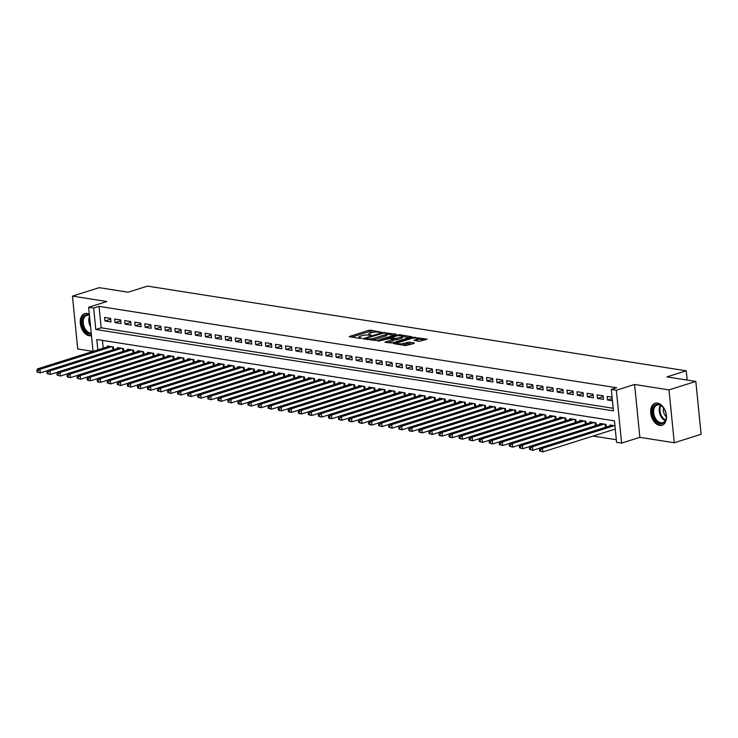 <?xml version="1.0" encoding="UTF-8"?>
<svg xmlns="http://www.w3.org/2000/svg" width="738" height="738" viewBox="0 0 738 738"><rect width="100%" height="100%" fill="white"/><g stroke="black" fill="none" stroke-linecap="round" stroke-linejoin="round"><path stroke-width="1.11" d="M381.066 332.146L370.633 330.154L368.594 330.329L349.185 336.602L360.052 338.438L361.804 338.105L360.172 337.764A4.64 1.079 -5.7 0 1 358.926 337.165A4.64 1.079 -5.7 0 1 360.384 336.205L361.961 335.707A4.64 1.079 -5.7 0 1 368.493 335.144L371.279 335.227L369.969 334.674A4.64 1.079 -5.7 0 1 368.723 334.074A4.64 1.079 -5.7 0 1 370.181 333.115L371.758 332.617A4.64 1.079 -5.7 0 1 378.29 332.054L381.066 332.146M657.466 403.123A11.522 7.463 -107.5 0 0 655.113 403.28A11.522 7.463 -107.5 0 0 650.999 414.774A11.522 7.463 -107.5 0 0 659.689 425.411A11.522 7.463 -107.5 0 0 662.041 425.254A11.522 7.463 -107.5 0 0 666.146 413.75A11.522 7.463 -107.5 0 0 657.466 403.123M89.344 314.277A11.522 7.463 -107.5 0 0 87.047 313.456A11.522 7.463 -107.5 0 0 84.704 313.622A11.522 7.463 -107.5 0 0 80.59 325.117A11.522 7.463 -107.5 0 0 89.28 335.753A11.522 7.463 -107.5 0 0 91.475 335.642M419.295 341.316L427.108 339.157L413.04 337.321L393.631 343.594L405.66 345.605L414.129 343.41L414.193 342.921L409.212 342.137L403.981 343.318A3.875 0.904 -5.7 0 1 399.848 343.88A3.875 0.904 -5.7 0 1 397.487 343.29A3.875 0.904 -5.7 0 1 398.704 342.487L411.186 338.558A3.875 0.904 -5.7 0 1 415.319 337.995A3.875 0.904 -5.7 0 1 417.68 338.585A3.875 0.904 -5.7 0 1 416.463 339.388L413.926 340.338L419.295 341.316M695.823 381.426L701.1 434.304L674.283 442.754L669.006 389.885L695.823 381.426L666.921 376.887L686.239 370.808L147.489 286.123L128.172 292.202L99.279 287.663L72.453 296.113L106.881 301.528L88.643 307.276L93.671 308.06L99.04 306.371L616.673 387.736L611.313 389.424L616.341 390.217L621.617 443.095L616.59 442.302L614.45 420.863L96.807 339.498L97.85 349.877M669.006 389.885L634.579 384.47L616.341 390.217M395.974 334.637L396.038 334.148L382.358 332.497L362.948 338.77L377.017 340.605L395.974 334.637M399.738 334.729L411.767 336.749L392.358 343.022L384.95 342.229L393.548 339.203L389.849 338.502L378.105 341.187L397.699 334.904L399.738 334.729L399.821 335.596M72.453 296.113L77.739 348.991L93.034 351.399L88.643 307.276M614.643 429.267L615.298 429.368M110.626 318.392L104.593 317.441L104.953 321.012L110.977 321.962L110.626 318.392M120.672 319.969L114.639 319.019L114.999 322.598L121.032 323.539L120.672 319.969M130.727 321.547L124.694 320.606L125.054 324.176L131.078 325.126L130.727 321.547M140.773 323.133L134.75 322.183L135.1 325.753L141.133 326.703L140.773 323.133M150.829 324.711L144.796 323.761L145.155 327.34L151.189 328.281L150.829 324.711M160.884 326.288L154.851 325.347L155.201 328.917L161.235 329.868L160.884 326.288M170.93 327.875L164.897 326.925L165.257 330.495L171.29 331.445L170.93 327.875M180.985 329.452L174.952 328.502L175.312 332.072L181.336 333.022L180.985 329.452M191.031 331.03L184.998 330.08L185.358 333.659L191.391 334.6L191.031 331.03M201.087 332.607L195.053 331.666L195.413 335.236L201.437 336.187L201.087 332.607M211.133 334.194L205.109 333.244L205.459 336.814L211.492 337.764L211.133 334.194M221.188 335.772L215.155 334.821L215.514 338.391L221.548 339.342L221.188 335.772M231.243 337.349L225.21 336.399L225.56 339.978L231.594 340.919L231.243 337.349M241.289 338.926L235.256 337.986L235.616 341.556L241.649 342.506L241.289 338.926M251.344 340.513L245.311 339.563L245.671 343.133L251.695 344.083L251.344 340.513M261.39 342.091L255.366 341.141L255.717 344.711L261.75 345.661L261.39 342.091M271.446 343.668L265.412 342.718L265.772 346.297L271.796 347.238L271.446 343.668M281.492 345.246L275.468 344.305L275.818 347.875L281.851 348.825L281.492 345.246M291.547 346.832L285.514 345.882L285.874 349.452L291.907 350.402L291.547 346.832M301.602 348.41L295.569 347.46L295.92 351.03L301.953 351.98L301.602 348.41M311.648 349.987L305.615 349.037L305.975 352.616L312.008 353.567L311.648 349.987M321.703 351.565L315.67 350.624L316.03 354.194L322.054 355.144L321.703 351.565M331.749 353.151L325.726 352.201L326.076 355.771L332.109 356.722L331.749 353.151M341.805 354.729L335.772 353.779L336.131 357.358L342.155 358.299L341.805 354.729M351.851 356.306L345.827 355.365L346.177 358.936L352.211 359.886L351.851 356.306M361.906 357.893L355.873 356.943L356.233 360.513L362.266 361.463L361.906 357.893M371.961 359.471L365.928 358.52L366.279 362.09L372.312 363.041L371.961 359.471M382.007 361.048L375.974 360.098L376.334 363.677L382.367 364.618L382.007 361.048M392.062 362.626L386.029 361.685L386.389 365.255L392.413 366.205L392.062 362.626M402.109 364.212L396.085 363.262L396.435 366.832L402.468 367.782L402.109 364.212M412.164 365.79L406.131 364.84L406.49 368.41L412.514 369.36L412.164 365.79M422.21 367.367L416.186 366.417L416.536 369.996L422.57 370.937L422.21 367.367M432.265 368.945L426.232 368.004L426.592 371.574L432.625 372.524L432.265 368.945M442.32 370.531L436.287 369.581L436.638 373.151L442.671 374.101L442.32 370.531M452.366 372.109L446.333 371.159L446.693 374.729L452.726 375.679L452.366 372.109M462.422 373.686L456.388 372.736L456.748 376.315L462.772 377.256L462.422 373.686M472.468 375.264L466.444 374.323L466.794 377.893L472.827 378.843L472.468 375.264M482.523 376.85L476.49 375.9L476.849 379.47L482.873 380.421L482.523 376.85M492.569 378.428L486.545 377.478L486.895 381.057L492.929 381.998L492.569 378.428M502.624 380.005L496.591 379.055L496.951 382.635L502.984 383.585L502.624 380.005M512.679 381.592L506.646 380.642L506.997 384.212L513.03 385.162L512.679 381.592M522.725 383.17L516.692 382.219L517.052 385.789L523.085 386.74L522.725 383.17M532.781 384.747L526.747 383.797L527.107 387.376L533.131 388.317L532.781 384.747M542.827 386.325L536.803 385.384L537.153 388.954L543.186 389.904L542.827 386.325M552.882 387.911L546.849 386.961L547.209 390.531L553.242 391.481L552.882 387.911M562.928 389.489L556.904 388.539L557.255 392.109L563.288 393.059L562.928 389.489M572.983 391.066L566.95 390.116L567.31 393.695L573.343 394.636L572.983 391.066M583.038 392.644L577.005 391.703L577.356 395.273L583.389 396.223L583.038 392.644M593.084 394.23L587.051 393.28L587.411 396.85L593.444 397.8L593.084 394.23M603.14 395.808L597.107 394.858L597.466 398.428L603.49 399.378L603.14 395.808M99.04 306.371L101.171 327.81L613.195 408.289M612.088 397.21L607.162 396.435L607.512 400.014L612.448 400.789M593.048 436.066L616.331 439.728M102.434 340.384L103.209 348.188M107.527 346.832L107.444 346.021L113.477 346.971L113.744 349.618M117.573 348.41L117.499 347.607L123.523 348.557L123.79 351.196M127.628 349.987L127.545 349.185L133.578 350.135L133.846 352.782M137.683 351.574L137.6 350.762L143.633 351.712L143.892 354.36M147.729 353.151L147.646 352.349L153.679 353.29L153.947 355.937M157.784 354.729L157.701 353.926L163.735 354.877L163.993 357.515M167.83 356.306L167.757 355.504L173.781 356.454L174.048 359.102M177.886 357.893L177.803 357.081L183.836 358.031L184.103 360.679M187.932 359.471L187.858 358.668L193.882 359.609L194.149 362.257M197.987 361.048L197.904 360.245L203.937 361.196L204.205 363.834M208.042 362.626L207.959 361.823L213.992 362.773L214.251 365.421M218.088 364.212L218.005 363.4L224.038 364.351L224.306 366.998M228.143 365.79L228.06 364.987L234.094 365.928L234.352 368.576M238.189 367.367L238.116 366.565L244.14 367.515L244.407 370.162M248.245 368.945L248.162 368.142L254.195 369.092L254.462 371.74M258.291 370.531L258.217 369.72L264.241 370.67L264.508 373.317M268.346 372.109L268.263 371.306L274.296 372.247L274.564 374.895M278.401 373.686L278.318 372.884L284.351 373.834L284.61 376.481M288.447 375.273L288.364 374.461L294.397 375.411L294.665 378.059M298.503 376.85L298.42 376.048L304.453 376.989L304.711 379.636M308.549 378.428L308.475 377.625L314.499 378.576L314.766 381.214M318.604 380.005L318.521 379.203L324.554 380.153L324.821 382.801M328.65 381.592L328.576 380.78L334.609 381.731L334.868 384.378M338.705 383.17L338.622 382.367L344.655 383.308L344.923 385.956M348.76 384.747L348.677 383.945L354.71 384.895L354.969 387.533M358.806 386.325L358.723 385.522L364.756 386.472L365.024 389.12M368.862 387.911L368.779 387.099L374.812 388.05L375.07 390.697M378.908 389.489L378.834 388.686L384.858 389.627L385.125 392.275M388.963 391.066L388.88 390.264L394.913 391.214L395.181 393.861M399.009 392.644L398.935 391.841L404.968 392.791L405.227 395.439M409.064 394.23L408.981 393.419L415.014 394.369L415.282 397.016M419.119 395.808L419.036 395.005L425.07 395.946L425.328 398.594M429.165 397.385L429.082 396.583L435.116 397.533L435.383 400.18M439.221 398.972L439.138 398.16L445.171 399.11L445.429 401.758M449.267 400.549L449.193 399.738L455.217 400.688L455.484 403.335M459.322 402.127L459.239 401.324L465.272 402.265L465.54 404.913M469.368 403.704L469.294 402.902L475.327 403.852L475.586 406.5M479.423 405.291L479.34 404.479L485.373 405.43L485.641 408.077M489.478 406.869L489.395 406.066L495.429 407.007L495.687 409.655M499.525 408.446L499.441 407.644L505.475 408.594L505.742 411.232M509.58 410.024L509.497 409.221L515.53 410.171L515.788 412.819M519.626 411.61L519.552 410.798L525.576 411.749L525.843 414.396M529.681 413.188L529.598 412.385L535.631 413.326L535.899 415.974M539.727 414.765L539.653 413.963L545.686 414.913L545.945 417.551M549.782 416.343L549.699 415.54L555.732 416.49L556 419.138M559.838 417.929L559.755 417.118L565.788 418.068L566.046 420.715M569.884 419.507L569.81 418.704L575.834 419.645L576.101 422.293M579.939 421.084L579.856 420.282L585.889 421.232L586.147 423.88M589.985 422.662L589.911 421.859L595.935 422.809L596.203 425.457M600.04 424.249L599.957 423.437L605.99 424.387L606.258 427.034M610.095 425.826L610.012 425.023L614.948 425.798M687.161 380.07L686.239 370.808M634.579 384.47L639.855 437.348L674.283 442.754M639.855 437.348L621.617 443.095M93.671 308.06L95.811 329.499L613.453 410.863L611.313 389.424M101.171 327.81L95.811 329.499M104.953 321.012L110.7 319.203M114.999 322.598L120.755 320.781M125.054 324.176L130.811 322.358M135.1 325.753L140.857 323.945M145.155 327.34L150.912 325.523M155.201 328.917L160.958 327.1M165.257 330.495L171.013 328.678M175.312 332.072L181.059 330.264M185.358 333.659L191.114 331.842M195.413 335.236L201.17 333.419M205.459 336.814L211.216 335.006M215.514 338.391L221.271 336.583M225.56 339.978L231.317 338.161M235.616 341.556L241.372 339.738M245.671 343.133L251.418 341.325M255.717 344.711L261.473 342.902M265.772 346.297L271.529 344.48M275.818 347.875L281.575 346.057M285.874 349.452L291.63 347.644M295.92 351.03L301.676 349.222M305.975 352.616L311.731 350.799M316.03 354.194L321.777 352.377M326.076 355.771L331.832 353.963M336.131 357.358L341.888 355.541M346.177 358.936L351.934 357.118M356.233 360.513L361.989 358.705M366.279 362.09L372.035 360.282M376.334 363.677L382.09 361.86M386.389 365.255L392.136 363.437M396.435 366.832L402.192 365.024M406.49 368.41L412.247 366.601M416.536 369.996L422.293 368.179M426.592 371.574L432.348 369.756M436.638 373.151L442.394 371.343M446.693 374.729L452.449 372.921M456.748 376.315L462.495 374.498M466.794 377.893L472.551 376.076M476.849 379.47L482.606 377.662M486.895 381.057L492.652 379.24M496.951 382.635L502.707 380.817M506.997 384.212L512.753 382.395M517.052 385.789L522.808 383.981M527.107 387.376L532.854 385.559M537.153 388.954L542.91 387.136M547.209 390.531L552.965 388.723M557.255 392.109L563.011 390.301M567.31 393.695L573.066 391.878M577.356 395.273L583.112 393.455M587.411 396.85L593.168 395.042M597.466 398.428L603.214 396.62M607.512 400.014L612.217 398.529M374.148 332.118L368.732 331.759L351.703 337.128M394.046 335.246L386.712 334.093M384.009 332.958L365.947 338.318L367.33 338.89A4.64 1.079 -5.7 0 0 373.852 338.318L385.227 334.738A4.64 1.079 -5.7 0 0 386.684 333.779A4.64 1.079 -5.7 0 0 385.439 333.179L384.009 332.958M371.601 340.255A4.64 1.079 -5.7 0 0 374 339.748L373.852 338.318M386.684 333.779L386.832 335.209A4.64 1.079 -5.7 0 1 385.365 336.168L374 339.748M402.321 336.546L409.387 337.653M387.468 342.746L393.234 340.938L393.548 339.203M401.066 336.989A3.875 0.904 -5.7 0 0 402.284 336.187A3.875 0.904 -5.7 0 0 399.922 335.596A3.875 0.904 -5.7 0 0 395.789 336.159L391.325 338.032L396.675 338.373L401.066 336.989L401.214 338.419A3.875 0.904 -5.7 0 0 402.431 337.617L402.284 336.187M401.214 338.419L396.813 339.803L393.603 339.803M417.68 338.585L417.828 340.015A3.875 0.904 -5.7 0 1 416.601 340.818L416.453 340.864M402.505 345.116A3.875 0.904 -5.7 0 0 404.129 344.747L403.981 343.318M412.201 344.019L407.311 343.742L404.129 344.747M397.524 343.677L396.158 344.111M424.728 340.061L417.717 338.963M109.206 346.297L37.435 368.917L39.944 369.314L40.304 372.884L47.435 370.633M38.044 372.136L40.304 372.884L37.038 371.98L38.044 372.136L37.906 370.707L36.9 370.55L37.038 371.98M37.906 370.707L39.944 369.314L111.715 346.694M36.9 370.55L37.435 368.917M91.309 334A9.972 6.457 72.5 0 1 89.981 333.982A9.972 6.457 72.5 0 1 82.241 323.272A9.972 6.457 72.5 0 1 88.062 314.692A9.972 6.457 72.5 0 1 89.427 315.089M89.464 315.43A9.234 5.987 -107.5 0 0 88.661 315.237A9.234 5.987 -107.5 0 0 86.78 315.366A9.234 5.987 -107.5 0 0 83.486 324.572A9.234 5.987 -107.5 0 0 90.451 333.096A9.234 5.987 -107.5 0 0 91.226 333.152M85.525 313.438A11.448 7.417 -107.5 0 0 81.503 324.886A11.448 7.417 -107.5 0 0 90.128 335.412A11.448 7.417 -107.5 0 0 91.457 335.458M654.034 417.892A9.972 6.457 72.5 0 1 654.357 405.9A9.972 6.457 72.5 0 1 663.102 407.348A9.972 6.457 72.5 0 1 664.827 410.097A9.972 6.457 72.5 0 1 666.248 417.339A9.972 6.457 72.5 0 1 661.34 423.695A9.972 6.457 72.5 0 1 654.034 417.892M663.241 407.514A9.234 5.987 -107.5 0 0 657.198 405.024A9.234 5.987 -107.5 0 0 654.975 417.44A9.234 5.987 -107.5 0 0 662.742 422.634A9.234 5.987 -107.5 0 0 666.266 417.127M663.517 407.883A6.568 4.262 -107.5 0 0 664.246 413.926A6.568 4.262 -107.5 0 0 666.285 416.666M655.944 403.096A11.448 7.417 -107.5 0 0 653.241 418.474A11.448 7.417 -107.5 0 0 662.825 424.931M119.252 347.884L47.481 370.494L50 370.891L50.35 374.461L57.49 372.22M48.099 373.714L50.35 374.461L47.094 373.557L48.099 373.714L47.961 372.284L46.955 372.127L47.094 373.557M47.961 372.284L50 370.891L121.77 348.281M46.955 372.127L47.481 370.494M129.307 349.461L57.536 372.072L60.046 372.469L60.405 376.048L67.545 373.797M58.154 375.291L60.405 376.048L57.149 375.135L58.154 375.291L58.007 373.862L57.001 373.705L57.149 375.135M58.007 373.862L60.046 372.469L131.816 349.858M57.001 373.705L57.536 372.072M139.362 351.039L67.592 373.659L70.101 374.055L70.461 377.625L77.591 375.374M68.2 376.869L70.461 377.625L67.942 377.229L67.195 376.712L68.2 376.869L68.062 375.448L67.057 375.282L67.195 376.712M68.062 375.448L70.101 374.055L141.871 351.436M67.057 375.282L67.592 373.659M149.408 352.626L77.638 375.236L80.156 375.633L80.507 379.203L87.647 376.952M78.256 378.456L80.507 379.203L77.25 378.299L78.256 378.456L78.108 377.026L77.103 376.869L77.25 378.299M78.108 377.026L80.156 375.633L151.927 353.013M77.103 376.869L77.638 375.236M159.463 354.203L87.693 376.814L90.202 377.21L90.562 380.78L97.693 378.539M88.302 380.033L90.562 380.78L88.043 380.393L87.296 379.876L88.302 380.033L88.163 378.603L87.158 378.446L87.296 379.876M88.163 378.603L90.202 377.21L161.973 354.6M87.158 378.446L87.693 376.814M169.509 355.781L97.739 378.4L100.257 378.788L100.608 382.367L107.748 380.116M98.357 381.611L100.608 382.367L98.099 381.97L97.351 381.454L98.357 381.611L98.209 380.181L97.204 380.024L97.351 381.454M98.209 380.181L100.257 378.788L172.028 356.177M97.204 380.024L97.739 378.4M179.565 357.358L107.794 379.978L110.303 380.374L110.663 383.945L117.803 381.694M108.403 383.197L110.663 383.945L107.397 383.031L108.403 383.197L108.265 381.767L107.259 381.601L107.397 383.031M108.265 381.767L110.303 380.374L182.074 357.755M107.259 381.601L107.794 379.978M189.611 358.945L117.84 381.555L120.359 381.952L120.709 385.522L127.849 383.271M118.458 384.775L120.709 385.522L117.453 384.618L118.458 384.775L118.32 383.345L117.314 383.188L117.453 384.618M118.32 383.345L120.359 381.952L192.129 359.332M117.314 383.188L117.84 381.555M199.666 360.522L127.895 383.133L130.405 383.529L130.764 387.099L137.905 384.858M128.513 386.352L130.764 387.099L127.508 386.195L128.513 386.352L128.366 384.922L127.36 384.766L127.508 386.195M128.366 384.922L130.405 383.529L202.175 360.919M127.36 384.766L127.895 383.133M209.721 362.1L137.951 384.719L140.46 385.107L140.82 388.686L147.951 386.435M138.559 387.93L140.82 388.686L138.301 388.289L137.554 387.773L138.559 387.93L138.421 386.5L137.416 386.343L137.554 387.773M138.421 386.5L140.46 385.107L212.23 362.496M137.416 386.343L137.951 384.719M219.767 363.677L147.997 386.297L150.515 386.694L150.866 390.264L158.006 388.013M148.615 389.516L150.866 390.264L147.609 389.35L148.615 389.516L148.467 388.087L147.462 387.93L147.609 389.35M148.467 388.087L150.515 386.694L222.286 364.074M147.462 387.93L147.997 386.297M229.822 365.264L158.052 387.874L160.561 388.271L160.921 391.841L168.052 389.59M158.661 391.094L160.921 391.841L157.655 390.937L158.661 391.094L158.522 389.664L157.517 389.507L157.655 390.937M158.522 389.664L160.561 388.271L232.332 365.651M157.517 389.507L158.052 387.874M239.868 366.841L168.098 389.452L170.616 389.849L170.967 393.419L178.107 391.177M168.716 392.671L170.967 393.419L167.71 392.515L168.716 392.671L168.568 391.241L167.563 391.085L167.71 392.515M168.568 391.241L170.616 389.849L242.387 367.238M167.563 391.085L168.098 389.452M249.924 368.419L178.153 391.039L180.662 391.426L181.022 395.005L188.162 392.754M178.762 394.249L181.022 395.005L177.757 394.092L178.762 394.249L178.624 392.819L177.618 392.662L177.757 394.092M178.624 392.819L180.662 391.426L252.433 368.815M177.618 392.662L178.153 391.039M259.97 369.996L188.199 392.616L190.718 393.013L191.077 396.583L198.208 394.332M188.817 395.836L191.077 396.583L187.812 395.669L188.817 395.836L188.679 394.406L187.673 394.249L187.812 395.669M188.679 394.406L190.718 393.013L262.488 370.393M187.673 394.249L188.199 392.616M270.025 371.583L198.254 394.193L200.764 394.59L201.123 398.16L208.264 395.919M198.873 397.413L201.123 398.16L197.867 397.256L198.873 397.413L198.725 395.983L197.719 395.826L197.867 397.256M198.725 395.983L200.764 394.59L272.534 371.98M197.719 395.826L198.254 394.193M280.08 373.16L208.31 395.771L210.819 396.168L211.179 399.747L218.31 397.496M208.919 398.99L211.179 399.747L207.913 398.834L208.919 398.99L208.78 397.561L207.775 397.404L207.913 398.834M208.78 397.561L210.819 396.168L282.589 373.557M207.775 397.404L208.31 395.771M290.126 374.738L218.356 397.358L220.874 397.754L221.225 401.324L228.365 399.074M218.974 400.568L221.225 401.324L217.968 400.411L218.974 400.568L218.826 399.138L217.821 398.981L217.968 400.411M218.826 399.138L220.874 397.754L292.645 375.135M217.821 398.981L218.356 397.358M300.181 376.315L228.411 398.935L230.92 399.332L231.28 402.902L238.411 400.651M229.02 402.155L231.28 402.902L228.014 401.998L229.02 402.155L228.881 400.725L227.876 400.568L228.014 401.998M228.881 400.725L230.92 399.332L302.691 376.712M227.876 400.568L228.411 398.935M310.228 377.902L238.457 400.513L240.975 400.909L241.326 404.479L248.466 402.238M239.075 403.732L241.326 404.479L238.817 404.092L238.07 403.575L239.075 403.732L238.928 402.302L237.922 402.145L238.07 403.575M238.928 402.302L240.975 400.909L312.746 378.299M237.922 402.145L238.457 400.513M320.283 379.48L248.512 402.09L251.021 402.487L251.381 406.066L258.521 403.815M249.121 405.31L251.381 406.066L248.116 405.153L249.121 405.31L248.983 403.88L247.977 403.723L248.116 405.153M248.983 403.88L251.021 402.487L322.792 379.876M247.977 403.723L248.512 402.09M330.329 381.057L258.558 403.677L261.077 404.073L261.436 407.644L268.567 405.393M259.176 406.887L261.436 407.644L258.918 407.247L258.171 406.73L259.176 406.887L259.038 405.466L258.032 405.3L258.171 406.73M259.038 405.466L261.077 404.073L332.847 381.454M258.032 405.3L258.558 403.677M340.384 382.644L268.614 405.254L271.123 405.651L271.483 409.221L278.623 406.97M269.232 408.474L271.483 409.221L268.226 408.317L269.232 408.474L269.084 407.044L268.079 406.887L268.226 408.317M269.084 407.044L271.123 405.651L342.893 383.031M268.079 406.887L268.614 405.254M350.439 384.221L278.669 406.832L281.178 407.228L281.538 410.798L288.669 408.557M279.278 410.051L281.538 410.798L279.019 410.411L278.272 409.894L279.278 410.051L279.139 408.621L278.134 408.465L278.272 409.894M279.139 408.621L281.178 407.228L352.949 384.618M278.134 408.465L278.669 406.832M360.485 385.799L288.715 408.418L291.233 408.806L291.584 412.385L298.724 410.134M289.333 411.629L291.584 412.385L289.075 411.988L288.327 411.472L289.333 411.629L289.185 410.199L288.18 410.042L288.327 411.472M289.185 410.199L291.233 408.806L363.004 386.195M288.18 410.042L288.715 408.418M370.541 387.376L298.77 409.996L301.279 410.393L301.639 413.963L308.77 411.712M299.379 413.215L301.639 413.963L299.121 413.566L298.373 413.049L299.379 413.215L299.241 411.786L298.235 411.619L298.373 413.049M299.241 411.786L301.279 410.393L373.05 387.773M298.235 411.619L298.77 409.996M380.587 388.963L308.816 411.573L311.335 411.97L311.685 415.54L318.825 413.289M309.434 414.793L311.685 415.54L308.429 414.636L309.434 414.793L309.287 413.363L308.281 413.206L308.429 414.636M309.287 413.363L311.335 411.97L383.105 389.35M308.281 413.206L308.816 411.573M390.642 390.54L318.871 413.151L321.381 413.548L321.74 417.118L328.88 414.876M319.48 416.37L321.74 417.118L318.475 416.214L319.48 416.37L319.342 414.94L318.336 414.784L318.475 416.214M319.342 414.94L321.381 413.548L393.151 390.937M318.336 414.784L318.871 413.151M400.688 392.118L328.917 414.738L331.436 415.125L331.796 418.704L338.926 416.453M329.535 417.948L331.796 418.704L329.277 418.308L328.53 417.791L329.535 417.948L329.397 416.518L328.392 416.361L328.53 417.791M329.397 416.518L331.436 415.125L403.206 392.515M328.392 416.361L328.917 414.738M410.743 393.695L338.973 416.315L341.482 416.712L341.842 420.282L348.982 418.031M339.591 419.535L341.842 420.282L338.585 419.369L339.591 419.535L339.443 418.105L338.438 417.948L338.585 419.369M339.443 418.105L341.482 416.712L413.252 394.092M338.438 417.948L338.973 416.315M420.798 395.282L349.028 417.892L351.537 418.289L351.897 421.859L359.028 419.608M349.637 421.112L351.897 421.859L348.631 420.955L349.637 421.112L349.498 419.682L348.493 419.525L348.631 420.955M349.498 419.682L351.537 418.289L423.308 395.669M348.493 419.525L349.028 417.892M430.844 396.859L359.074 419.47L361.592 419.867L361.943 423.446L369.083 421.195M359.692 422.69L361.943 423.446L358.686 422.533L359.692 422.69L359.544 421.26L358.539 421.103L358.686 422.533M359.544 421.26L361.592 419.867L433.363 397.256M358.539 421.103L359.074 419.47M440.9 398.437L369.129 421.057L371.638 421.444L371.998 425.023L379.129 422.773M369.738 424.267L371.998 425.023L369.48 424.627L368.732 424.11L369.738 424.267L369.6 422.837L368.594 422.68L368.732 424.11M369.6 422.837L371.638 421.444L443.409 398.834M368.594 422.68L369.129 421.057M450.946 400.014L379.175 422.634L381.694 423.031L382.044 426.601L389.184 424.35M379.793 425.854L382.044 426.601L378.788 425.697L379.793 425.854L379.646 424.424L378.64 424.267L378.788 425.697M379.646 424.424L381.694 423.031L453.464 400.411M378.64 424.267L379.175 422.634M461.001 401.601L389.23 424.212L391.74 424.608L392.099 428.178L399.24 425.937M389.839 427.431L392.099 428.178L388.843 427.274L389.839 427.431L389.701 426.001L388.695 425.844L388.843 427.274M389.701 426.001L391.74 424.608L463.51 401.998M388.695 425.844L389.23 424.212M471.047 403.179L399.276 425.789L401.795 426.186L402.155 429.765L409.286 427.514M399.895 429.009L402.155 429.765L399.636 429.368L398.889 428.852L399.895 429.009L399.756 427.579L398.751 427.422L398.889 428.852M399.756 427.579L401.795 426.186L473.565 403.575M398.751 427.422L399.276 425.789M481.102 404.756L409.332 427.376L411.841 427.772L412.201 431.343L419.341 429.092M409.95 430.586L412.201 431.343L409.691 430.946L408.944 430.429L409.95 430.586L409.802 429.165L408.797 428.999L408.944 430.429M409.802 429.165L411.841 427.772L483.611 405.153M408.797 428.999L409.332 427.376M491.157 406.343L419.387 428.953L421.896 429.35L422.256 432.92L429.387 430.669M419.996 432.173L422.256 432.92L418.99 432.016L419.996 432.173L419.857 430.743L418.852 430.586L418.99 432.016M419.857 430.743L421.896 429.35L493.667 406.73M418.852 430.586L419.387 428.953M501.203 407.92L429.433 430.531L431.951 430.927L432.302 434.498L439.442 432.256M430.051 433.75L432.302 434.498L429.046 433.593L430.051 433.75L429.903 432.32L428.898 432.164L429.046 433.593M429.903 432.32L431.951 430.927L503.722 408.317M428.898 432.164L429.433 430.531M511.259 409.498L439.488 432.117L441.997 432.505L442.357 436.084L449.488 433.833M440.097 435.328L442.357 436.084L439.839 435.688L439.092 435.171L440.097 435.328L439.959 433.898L438.953 433.741L439.092 435.171M439.959 433.898L441.997 432.505L513.768 409.894M438.953 433.741L439.488 432.117M521.305 411.075L449.534 433.695L452.053 434.092L452.403 437.662L459.543 435.411M450.152 436.905L452.403 437.662L449.894 437.265L449.147 436.748L450.152 436.905L450.005 435.485L448.999 435.319L449.147 436.748M450.005 435.485L452.053 434.092L523.823 411.472M448.999 435.319L449.534 433.695M531.36 412.662L459.589 435.272L462.099 435.669L462.458 439.239L469.599 436.988M460.198 438.492L462.458 439.239L459.202 438.335L460.198 438.492L460.06 437.062L459.054 436.905L459.202 438.335M460.06 437.062L462.099 435.669L533.869 413.049M459.054 436.905L459.589 435.272M541.406 414.239L469.636 436.85L472.154 437.247L472.514 440.817L479.645 438.575M470.254 440.069L472.514 440.817L469.248 439.913L470.254 440.069L470.115 438.64L469.11 438.483L469.248 439.913M470.115 438.64L472.154 437.247L543.924 414.636M469.11 438.483L469.636 436.85M551.461 415.817L479.691 438.437L482.2 438.824L482.56 442.403L489.7 440.152M480.309 441.647L482.56 442.403L479.303 441.49L480.309 441.647L480.161 440.217L479.156 440.06L479.303 441.49M480.161 440.217L482.2 438.824L553.97 416.214M479.156 440.06L479.691 438.437M561.517 417.394L489.746 440.014L492.255 440.411L492.615 443.981L499.746 441.73M490.355 443.234L492.615 443.981L489.349 443.068L490.355 443.234L490.216 441.804L489.211 441.647L489.349 443.068M490.216 441.804L492.255 440.411L564.026 417.791M489.211 441.647L489.746 440.014M571.563 418.981L499.792 441.592L502.31 441.988L502.661 445.558L509.801 443.307M500.41 444.811L502.661 445.558L499.405 444.654L500.41 444.811L500.263 443.381L499.257 443.224L499.405 444.654M500.263 443.381L502.31 441.988L574.081 419.369M499.257 443.224L499.792 441.592M581.618 420.559L509.847 443.169L512.356 443.566L512.716 447.136L519.847 444.894M510.456 446.389L512.716 447.136L509.451 446.232L510.456 446.389L510.318 444.959L509.312 444.802L509.451 446.232M510.318 444.959L512.356 443.566L584.127 420.955M509.312 444.802L509.847 443.169M591.664 422.136L519.893 444.756L522.412 445.143L522.762 448.722L529.902 446.472M520.511 447.966L522.762 448.722L519.506 447.809L520.511 447.966L520.364 446.536L519.358 446.379L519.506 447.809M520.364 446.536L522.412 445.143L594.182 422.533M519.358 446.379L519.893 444.756M601.719 423.713L529.949 446.333L532.458 446.73L532.818 450.3L539.958 448.049M530.557 449.553L532.818 450.3L529.561 449.387L530.557 449.553L530.419 448.123L529.414 447.966L529.561 449.387M530.419 448.123L532.458 446.73L604.228 424.11M529.414 447.966L529.949 446.333M611.765 425.3L539.995 447.911L542.513 448.307L542.873 451.877L615.271 429.064M540.613 451.13L542.873 451.877L539.607 450.973L540.613 451.13L540.474 449.7L539.469 449.543L539.607 450.973M540.474 449.7L542.513 448.307L614.284 425.688M539.469 449.543L539.995 447.911M370.033 335.375L369.969 334.674M360.245 338.456L360.172 337.764M349.692 336.814L349.637 336.307M368.732 331.759L368.594 330.329M370.78 331.583L370.633 330.154M363.456 338.973L363.4 338.465M382.422 333.124L382.358 332.497M384.47 333.022L384.397 332.321M365.965 339.369L365.891 338.659M367.395 339.591L367.33 338.89M385.365 336.168L385.227 334.738M385.457 342.432L385.402 341.925M393.234 340.938L393.086 339.508M397.782 335.744L397.699 334.904M391.398 338.742L391.325 338.032M394.775 339.978L394.627 338.558M396.813 339.803L396.675 338.373M414.433 340.55L414.378 340.043M416.601 340.818L416.463 339.388M407.311 343.742L407.173 342.312M409.35 343.567L409.212 342.137M394.138 343.797L394.083 343.29M413.123 338.142L413.04 337.321M415.162 337.995L415.079 337.146M112.923 349.877L112.619 346.842M113.394 349.729L113.108 346.915M90.599 326.879A9.234 5.987 72.5 0 1 89.547 316.334M89.722 318.096A8.93 5.784 -107.5 0 0 90.377 324.609M665.187 420.623A9.234 5.987 72.5 0 1 660.565 415.679A9.234 5.987 72.5 0 1 660.344 405.273M660.916 405.549A8.93 5.784 -107.5 0 0 661.257 415.393A8.93 5.784 -107.5 0 0 665.491 420.06M122.969 351.454L122.665 348.419M123.44 351.306L123.163 348.493M133.024 353.041L132.72 349.996M133.495 352.893L133.209 350.08M143.071 354.618L142.766 351.574M143.541 354.471L143.264 351.657M153.126 356.196L152.821 353.161M153.596 356.048L153.31 353.234M163.172 357.773L162.877 354.738M163.642 357.626L163.366 354.812M173.227 359.36L172.923 356.316M173.698 359.212L173.421 356.399M183.282 360.937L182.978 357.893M183.753 360.79L183.467 357.976M193.328 362.515L193.024 359.48M193.799 362.367L193.522 359.554M203.384 364.102L203.079 361.057M203.854 363.945L203.568 361.131M213.43 365.679L213.125 362.635M213.9 365.531L213.623 362.718M223.485 367.256L223.18 364.221M223.955 367.109L223.669 364.295M233.531 368.834L233.236 365.799M234.001 368.686L233.725 365.873M243.586 370.421L243.282 367.376M244.057 370.273L243.78 367.45M253.641 371.998L253.337 368.954M254.112 371.851L253.826 369.037M263.687 373.576L263.383 370.541M264.158 373.428L263.881 370.614M273.743 375.153L273.438 372.118M274.213 375.005L273.927 372.192M283.789 376.74L283.484 373.696M284.259 376.592L283.982 373.769M293.844 378.317L293.539 375.273M294.314 378.17L294.028 375.356M303.89 379.895L303.595 376.86M304.36 379.747L304.084 376.934M313.945 381.472L313.641 378.437M314.416 381.325L314.139 378.511M324 383.059L323.696 380.015M324.471 382.911L324.185 380.098M334.046 384.636L333.742 381.592M334.517 384.489L334.24 381.675M344.102 386.214L343.797 383.179M344.572 386.066L344.286 383.253M354.148 387.791L353.843 384.756M354.618 387.644L354.341 384.83M364.203 389.378L363.899 386.334M364.673 389.23L364.387 386.417M374.258 390.956L373.954 387.911M374.719 390.808L374.443 387.994M384.304 392.533L384 389.498M384.775 392.385L384.498 389.572M394.36 394.12L394.055 391.075M394.83 393.963L394.544 391.149M404.406 395.697L404.101 392.653M404.876 395.55L404.599 392.736M414.461 397.275L414.156 394.24M414.931 397.127L414.645 394.313M424.507 398.852L424.202 395.817M424.977 398.704L424.701 395.891M434.562 400.439L434.258 397.395M435.033 400.291L434.747 397.468M444.617 402.016L444.313 398.972M445.079 401.869L444.802 399.055M454.663 403.594L454.359 400.559M455.134 403.446L454.857 400.633M464.719 405.171L464.414 402.136M465.189 405.024L464.903 402.21M474.765 406.758L474.46 403.714M475.235 406.61L474.958 403.797M484.82 408.335L484.515 405.291M485.29 408.188L485.004 405.374M494.866 409.913L494.561 406.878M495.336 409.765L495.06 406.952M504.921 411.49L504.617 408.455M505.392 411.343L505.106 408.529M514.976 413.077L514.672 410.033M515.438 412.929L515.161 410.116M525.022 414.655L524.718 411.61M525.493 414.507L525.216 411.693M535.078 416.232L534.773 413.197M535.548 416.084L535.262 413.271M545.124 417.809L544.819 414.774M545.594 417.662L545.317 414.848M555.179 419.396L554.875 416.352M555.649 419.249L555.363 416.435M565.225 420.974L564.921 417.929M565.695 420.826L565.419 418.012M575.28 422.551L574.976 419.516M575.751 422.404L575.465 419.59M585.335 424.138L585.031 421.094M585.797 423.99L585.52 421.167M595.381 425.715L595.077 422.671M595.852 425.568L595.575 422.754M605.437 427.293L605.132 424.258M605.907 427.145L605.621 424.332M368.834 335.19L368.723 334.074M359.037 338.281L358.926 337.165M365.707 339.323L365.624 338.53M391.02 338.677L390.937 337.847M397.588 344.342L397.487 343.29"/></g></svg>
